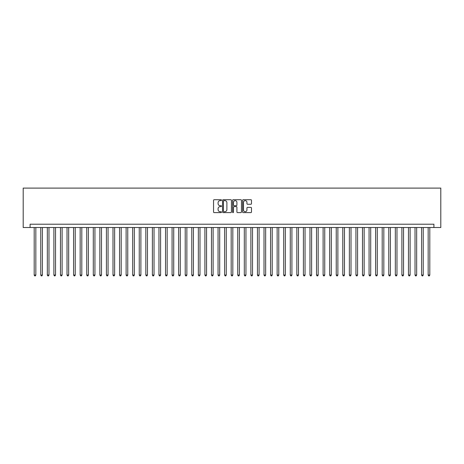 <?xml version="1.0" encoding="UTF-8"?>
<svg xmlns="http://www.w3.org/2000/svg" width="464" height="464" viewBox="0 0 464 464"><rect width="100%" height="100%" fill="white"/><g stroke="black" fill="none" stroke-linecap="round" stroke-linejoin="round"><path stroke-width="0.7" d="M221.496 200.17A0.452 0.452 0 0 0 221.044 199.717L214.194 199.717A0.644 0.644 0 0 0 213.55 200.361L213.55 211.961A0.644 0.644 0 0 0 214.194 212.605L221.044 212.605A0.452 0.452 0 0 0 221.496 212.158A0.452 0.452 0 0 0 221.044 211.706L220.156 211.706A2.065 2.065 0 0 1 218.097 209.641L218.097 208.678A2.065 2.065 0 0 1 220.156 206.613L221.044 206.613A0.452 0.452 0 0 0 221.496 206.161A0.452 0.452 0 0 0 221.044 205.709L220.156 205.709A2.065 2.065 0 0 1 218.097 203.65L218.097 202.681A2.065 2.065 0 0 1 220.156 200.622L221.044 200.622A0.452 0.452 0 0 0 221.496 200.17M250.838 204.259A0.644 0.644 0 0 0 251.482 203.615L251.482 200.361A0.644 0.644 0 0 0 250.838 199.717L243.229 199.717A0.644 0.644 0 0 0 242.585 200.361L242.585 211.961A0.644 0.644 0 0 0 243.229 212.605L250.838 212.605A0.644 0.644 0 0 0 251.482 211.961L251.482 208.034A0.644 0.644 0 0 0 250.838 207.385L247.579 207.385A0.644 0.644 0 0 0 246.935 208.034L246.935 209.983A1.723 1.723 0 0 1 245.212 211.706A1.723 1.723 0 0 1 243.49 209.983L243.49 202.345A1.723 1.723 0 0 1 245.212 200.622A1.723 1.723 0 0 1 246.935 202.345L246.935 203.615A0.644 0.644 0 0 0 247.579 204.259L250.838 204.259M433.904 227.505L440.8 227.505L440.8 188.106L23.2 188.106L23.2 227.505L433.904 227.505L433.904 224.216L30.096 224.216L30.096 227.505M231.437 200.361A0.644 0.644 0 0 0 230.794 199.717L223.184 199.717A0.644 0.644 0 0 0 222.54 200.361L222.54 211.961A0.644 0.644 0 0 0 223.184 212.605L230.794 212.605A0.644 0.644 0 0 0 231.437 211.961L231.437 200.361M233.206 199.717L240.816 199.717A0.644 0.644 0 0 1 241.46 200.361L241.46 211.961A0.644 0.644 0 0 1 240.816 212.605L237.556 212.605A0.644 0.644 0 0 1 236.913 211.961L236.913 207.257A0.644 0.644 0 0 0 236.269 206.613L234.111 206.613A0.644 0.644 0 0 0 233.467 207.257L233.467 212.158A0.452 0.452 0 0 1 233.015 212.605A0.452 0.452 0 0 1 232.563 212.158L232.563 200.361A0.644 0.644 0 0 1 233.206 199.717M223.897 200.622A0.452 0.452 0 0 0 223.445 201.069L223.445 211.253A0.452 0.452 0 0 0 223.897 211.706L224.831 211.706A2.065 2.065 0 0 0 226.89 209.641L226.89 202.681A2.065 2.065 0 0 0 224.831 200.622L223.897 200.622M236.913 202.374A1.723 1.723 0 0 0 235.19 200.651A1.723 1.723 0 0 0 233.467 202.374L233.467 205.065A0.644 0.644 0 0 0 234.111 205.709L236.269 205.709A0.644 0.644 0 0 0 236.913 205.065L236.913 202.374M34.197 227.505L34.197 275.042L35.838 275.042L35.838 227.505M35.838 275.042L35.345 275.894L34.69 275.894L34.197 275.042M40.762 227.505L40.762 275.042L42.404 275.042L42.404 227.505M42.404 275.042L41.911 275.894L41.255 275.894L40.762 275.042M47.328 227.505L47.328 275.042L48.969 275.042L48.969 227.505M48.969 275.042L48.476 275.894L47.821 275.894L47.328 275.042M53.894 227.505L53.894 275.042L55.535 275.042L55.535 227.505M55.535 275.042L55.048 275.894L54.387 275.894L53.894 275.042M60.465 227.505L60.465 275.042L62.106 275.042L62.106 227.505M62.106 275.042L61.613 275.894L60.952 275.894L60.465 275.042M67.031 227.505L67.031 275.042L68.672 275.042L68.672 227.505M68.672 275.042L68.179 275.894L67.524 275.894L67.031 275.042M73.596 227.505L73.596 275.042L75.238 275.042L75.238 227.505M75.238 275.042L74.745 275.894L74.089 275.894L73.596 275.042M80.162 227.505L80.162 275.042L81.803 275.042L81.803 227.505M81.803 275.042L81.31 275.894L80.655 275.894L80.162 275.042M86.727 227.505L86.727 275.042L88.369 275.042L88.369 227.505M88.369 275.042L87.876 275.894L87.22 275.894L86.727 275.042M93.293 227.505L93.293 275.042L94.934 275.042L94.934 227.505M94.934 275.042L94.441 275.894L93.786 275.894L93.293 275.042M99.859 227.505L99.859 275.042L101.5 275.042L101.5 227.505M101.5 275.042L101.007 275.894L100.352 275.894L99.859 275.042M106.424 227.505L106.424 275.042L108.066 275.042L108.066 227.505M108.066 275.042L107.573 275.894L106.917 275.894L106.424 275.042M112.99 227.505L112.99 275.042L114.631 275.042L114.631 227.505M114.631 275.042L114.138 275.894L113.483 275.894L112.99 275.042M119.555 227.505L119.555 275.042L121.197 275.042L121.197 227.505M121.197 275.042L120.704 275.894L120.048 275.894L119.555 275.042M126.121 227.505L126.121 275.042L127.762 275.042L127.762 227.505M127.762 275.042L127.269 275.894L126.614 275.894L126.121 275.042M132.687 227.505L132.687 275.042L134.328 275.042L134.328 227.505M134.328 275.042L133.835 275.894L133.18 275.894L132.687 275.042M139.252 227.505L139.252 275.042L140.894 275.042L140.894 227.505M140.894 275.042L140.406 275.894L139.745 275.894L139.252 275.042M145.824 227.505L145.824 275.042L147.465 275.042L147.465 227.505M147.465 275.042L146.972 275.894L146.311 275.894L145.824 275.042M152.389 227.505L152.389 275.042L154.031 275.042L154.031 227.505M154.031 275.042L153.538 275.894L152.876 275.894L152.389 275.042M158.955 227.505L158.955 275.042L160.596 275.042L160.596 227.505M160.596 275.042L160.103 275.894L159.448 275.894L158.955 275.042M165.52 227.505L165.52 275.042L167.162 275.042L167.162 227.505M167.162 275.042L166.669 275.894L166.013 275.894L165.52 275.042M172.086 227.505L172.086 275.042L173.727 275.042L173.727 227.505M173.727 275.042L173.234 275.894L172.579 275.894L172.086 275.042M178.652 227.505L178.652 275.042L180.293 275.042L180.293 227.505M180.293 275.042L179.8 275.894L179.145 275.894L178.652 275.042M185.217 227.505L185.217 275.042L186.859 275.042L186.859 227.505M186.859 275.042L186.366 275.894L185.71 275.894L185.217 275.042M191.783 227.505L191.783 275.042L193.424 275.042L193.424 227.505M193.424 275.042L192.931 275.894L192.276 275.894L191.783 275.042M198.348 227.505L198.348 275.042L199.99 275.042L199.99 227.505M199.99 275.042L199.497 275.894L198.841 275.894L198.348 275.042M204.914 227.505L204.914 275.042L206.555 275.042L206.555 227.505M206.555 275.042L206.062 275.894L205.407 275.894L204.914 275.042M211.48 227.505L211.48 275.042L213.121 275.042L213.121 227.505M213.121 275.042L212.628 275.894L211.973 275.894L211.48 275.042M218.045 227.505L218.045 275.042L219.687 275.042L219.687 227.505M219.687 275.042L219.194 275.894L218.538 275.894L218.045 275.042M224.611 227.505L224.611 275.042L226.252 275.042L226.252 227.505M226.252 275.042L225.765 275.894L225.104 275.894L224.611 275.042M231.176 227.505L231.176 275.042L232.824 275.042L232.824 227.505M232.824 275.042L232.331 275.894L231.669 275.894L231.176 275.042M237.748 227.505L237.748 275.042L239.389 275.042L239.389 227.505M239.389 275.042L238.896 275.894L238.235 275.894L237.748 275.042M244.313 227.505L244.313 275.042L245.955 275.042L245.955 227.505M245.955 275.042L245.462 275.894L244.806 275.894L244.313 275.042M250.879 227.505L250.879 275.042L252.52 275.042L252.52 227.505M252.52 275.042L252.027 275.894L251.372 275.894L250.879 275.042M257.445 227.505L257.445 275.042L259.086 275.042L259.086 227.505M259.086 275.042L258.593 275.894L257.938 275.894L257.445 275.042M264.01 227.505L264.01 275.042L265.652 275.042L265.652 227.505M265.652 275.042L265.159 275.894L264.503 275.894L264.01 275.042M270.576 227.505L270.576 275.042L272.217 275.042L272.217 227.505M272.217 275.042L271.724 275.894L271.069 275.894L270.576 275.042M277.141 227.505L277.141 275.042L278.783 275.042L278.783 227.505M278.783 275.042L278.29 275.894L277.634 275.894L277.141 275.042M283.707 227.505L283.707 275.042L285.348 275.042L285.348 227.505M285.348 275.042L284.855 275.894L284.2 275.894L283.707 275.042M290.273 227.505L290.273 275.042L291.914 275.042L291.914 227.505M291.914 275.042L291.421 275.894L290.766 275.894L290.273 275.042M296.838 227.505L296.838 275.042L298.48 275.042L298.48 227.505M298.48 275.042L297.987 275.894L297.331 275.894L296.838 275.042M303.404 227.505L303.404 275.042L305.045 275.042L305.045 227.505M305.045 275.042L304.552 275.894L303.897 275.894L303.404 275.042M309.969 227.505L309.969 275.042L311.611 275.042L311.611 227.505M311.611 275.042L311.124 275.894L310.462 275.894L309.969 275.042M316.535 227.505L316.535 275.042L318.176 275.042L318.176 227.505M318.176 275.042L317.689 275.894L317.028 275.894L316.535 275.042M323.106 227.505L323.106 275.042L324.748 275.042L324.748 227.505M324.748 275.042L324.255 275.894L323.594 275.894L323.106 275.042M329.672 227.505L329.672 275.042L331.313 275.042L331.313 227.505M331.313 275.042L330.82 275.894L330.165 275.894L329.672 275.042M336.238 227.505L336.238 275.042L337.879 275.042L337.879 227.505M337.879 275.042L337.386 275.894L336.731 275.894L336.238 275.042M342.803 227.505L342.803 275.042L344.445 275.042L344.445 227.505M344.445 275.042L343.952 275.894L343.296 275.894L342.803 275.042M349.369 227.505L349.369 275.042L351.01 275.042L351.01 227.505M351.01 275.042L350.517 275.894L349.862 275.894L349.369 275.042M355.934 227.505L355.934 275.042L357.576 275.042L357.576 227.505M357.576 275.042L357.083 275.894L356.427 275.894L355.934 275.042M362.5 227.505L362.5 275.042L364.141 275.042L364.141 227.505M364.141 275.042L363.648 275.894L362.993 275.894L362.5 275.042M369.066 227.505L369.066 275.042L370.707 275.042L370.707 227.505M370.707 275.042L370.214 275.894L369.559 275.894L369.066 275.042M375.631 227.505L375.631 275.042L377.273 275.042L377.273 227.505M377.273 275.042L376.78 275.894L376.124 275.894L375.631 275.042M382.197 227.505L382.197 275.042L383.838 275.042L383.838 227.505M383.838 275.042L383.345 275.894L382.69 275.894L382.197 275.042M388.762 227.505L388.762 275.042L390.404 275.042L390.404 227.505M390.404 275.042L389.911 275.894L389.255 275.894L388.762 275.042M395.328 227.505L395.328 275.042L396.969 275.042L396.969 227.505M396.969 275.042L396.476 275.894L395.821 275.894L395.328 275.042M401.894 227.505L401.894 275.042L403.535 275.042L403.535 227.505M403.535 275.042L403.048 275.894L402.387 275.894L401.894 275.042M408.465 227.505L408.465 275.042L410.106 275.042L410.106 227.505M410.106 275.042L409.613 275.894L408.952 275.894L408.465 275.042M415.031 227.505L415.031 275.042L416.672 275.042L416.672 227.505M416.672 275.042L416.179 275.894L415.524 275.894L415.031 275.042M421.596 227.505L421.596 275.042L423.238 275.042L423.238 227.505M423.238 275.042L422.745 275.894L422.089 275.894L421.596 275.042M428.162 227.505L428.162 275.042L429.803 275.042L429.803 227.505M429.803 275.042L429.31 275.894L428.655 275.894L428.162 275.042"/></g></svg>
